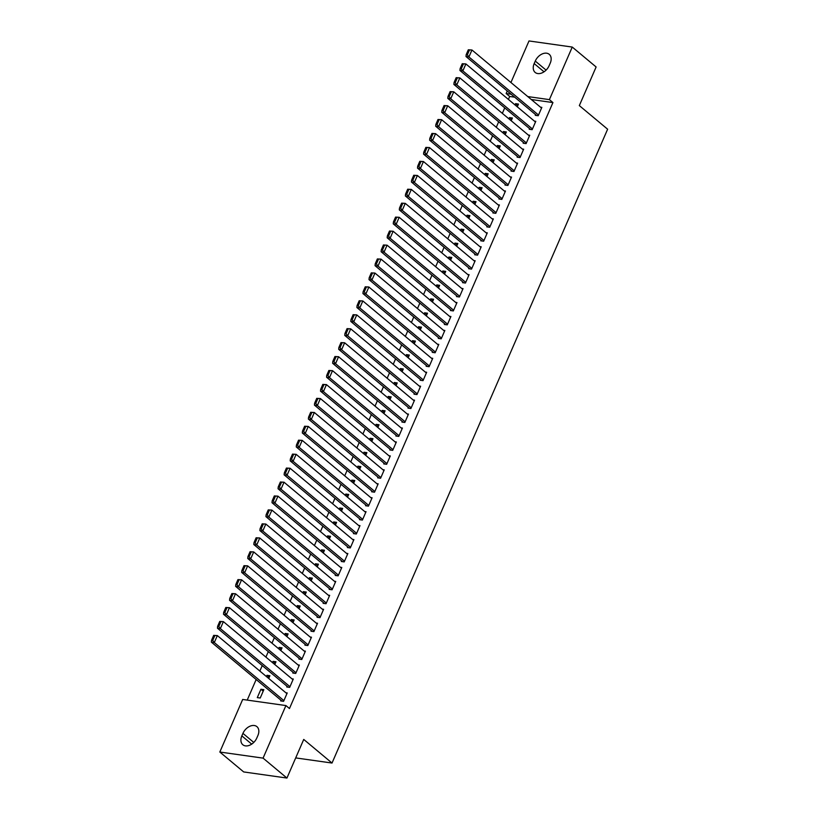 <?xml version="1.0" encoding="UTF-8"?>
<svg xmlns="http://www.w3.org/2000/svg" width="819" height="819" viewBox="0 0 819 819"><rect width="100%" height="100%" fill="white"/><g stroke="black" fill="none" stroke-linecap="round" stroke-linejoin="round"><path stroke-width="1.23" d="M514.68 97.174L509.684 96.468L508.404 99.406M504.729 107.862L502.344 113.35M498.669 121.806L496.283 127.293M492.598 135.749L490.212 141.237M486.537 149.693L484.152 155.18M480.477 163.636L478.091 169.123M474.416 177.58L472.031 183.067M468.355 191.523L465.97 197.01M462.285 205.467L459.909 210.954M456.224 219.41L453.839 224.887M450.163 233.354L447.778 238.831M444.103 247.297L441.717 252.774M438.042 261.23L435.657 266.718M431.982 275.174L429.596 280.661M425.911 289.117L423.525 294.605M419.85 303.061L417.465 308.548M413.79 317.004L411.404 322.491M407.729 330.948L405.344 336.435M401.668 344.891L399.283 350.378M395.608 358.835L393.222 364.322M389.537 372.778L387.152 378.265M383.476 386.722L381.091 392.199M377.416 400.665L375.03 406.142M371.355 414.609L368.97 420.086M365.294 428.542L362.909 434.029M359.224 442.485L356.849 447.973M353.163 456.429L350.778 461.916M347.102 470.372L344.717 475.859M341.042 484.316L338.656 489.803M334.981 498.259L332.596 503.746M328.921 512.203L326.535 517.69M322.85 526.146L320.464 531.633M316.789 540.09L314.404 545.567M310.729 554.033L308.343 559.51M304.668 567.976L302.283 573.454M298.607 581.91L296.222 587.397M292.547 595.853L290.161 601.341M286.476 609.797L284.091 615.284M280.415 623.74L278.03 629.227M274.355 637.684L271.969 643.171M268.294 651.627L265.909 657.114M262.234 665.571L259.848 671.058M256.163 679.514L247.215 700.102M509.684 96.468L506.152 93.509L507.248 90.97M510.933 82.514L529.002 40.95L572.256 47.062L549.395 99.621L527.764 96.57M572.256 47.062L596.119 66.974L579.33 105.6L607.626 129.207L332.023 763.042L303.736 739.434L286.937 778.05L243.693 771.938L219.82 752.026L242.68 699.457L285.923 705.568L263.073 758.128L219.82 752.026M295.7 757.913L332.023 763.042M508.937 118.857L509.49 117.598L512.407 118.008L511.22 120.762M529.535 128.573L529.228 129.269L532.155 129.678L535.79 121.314L534.418 121.12M496.816 146.744L497.368 145.485L500.286 145.895L499.088 148.648M517.413 156.449L517.106 157.156L520.024 157.565L523.669 149.201L522.297 149.007M484.694 174.631L485.237 173.372L488.165 173.782L486.967 176.525M505.282 184.336L504.985 185.033L507.903 185.452L511.537 177.088L510.165 176.894M472.563 202.518L473.116 201.259L476.034 201.669L474.846 204.412M493.161 212.223L492.854 212.92L495.782 213.339L499.416 204.965L498.044 204.77M460.442 230.395L460.995 229.136L463.912 229.555L462.715 232.299M481.029 240.11L480.733 240.806L483.65 241.216L487.295 232.852L485.923 232.657M448.321 258.282L448.863 257.023L451.791 257.442L450.593 260.186M468.908 267.997L468.611 268.693L471.529 269.103L475.163 260.739L473.791 260.544M436.189 286.169L436.742 284.91L439.66 285.319L438.472 288.073M456.787 295.884L456.48 296.58L459.408 296.99L463.042 288.626L461.67 288.431M424.068 314.056L424.611 312.797L427.538 313.206L426.341 315.95M444.656 323.761L444.359 324.467L447.276 324.877L450.921 316.513L449.549 316.318M411.947 341.943L412.489 340.684L415.417 341.093L414.219 343.837M432.534 351.648L432.227 352.344L435.155 352.764L438.789 344.389L437.418 344.205M399.815 369.83L400.368 368.57L403.286 368.98L402.098 371.724M420.413 379.535L420.106 380.231L423.034 380.64L426.668 372.276L425.296 372.082M387.694 397.706L388.237 396.447L391.165 396.867L389.967 399.611M408.282 407.422L407.985 408.118L410.903 408.527L414.547 400.163L413.175 399.969M375.573 425.593L376.116 424.334L379.043 424.754L377.846 427.498M396.161 435.309L395.853 436.005L398.781 436.414L402.416 428.05L401.044 427.856M363.441 453.48L363.994 452.221L366.912 452.631L365.724 455.384M384.039 463.196L383.732 463.892L386.65 464.301L390.294 455.937L388.923 455.743M351.32 481.367L351.863 480.108L354.791 480.518L353.593 483.261M371.908 491.072L371.611 491.769L374.529 492.188L378.163 483.824L376.801 483.63M339.199 509.254L339.742 507.995L342.659 508.404L341.472 511.148M359.787 518.959L359.48 519.655L362.407 520.075L366.042 511.701L364.67 511.517M327.068 537.141L327.62 535.882L330.538 536.291L329.34 539.035M347.666 546.846L347.358 547.542L350.276 547.952L353.921 539.588L352.549 539.393M314.946 565.018L315.489 563.759L318.417 564.178L317.219 566.922M335.534 574.733L335.237 575.429L338.155 575.839L341.789 567.475L340.428 567.28M302.815 592.905L303.368 591.646L306.286 592.055L305.098 594.809M323.413 602.62L323.106 603.316L326.034 603.726L329.668 595.362L328.296 595.167M290.694 620.792L291.247 619.533L294.164 619.942L292.967 622.696M311.292 630.497L310.985 631.203L313.902 631.613L317.547 623.249L316.175 623.054M278.573 648.679L279.115 647.419L282.043 647.829L280.845 650.573M299.16 658.384L298.863 659.08L301.781 659.5L305.415 651.136L304.044 650.941M266.441 676.566L266.994 675.306L269.912 675.716L268.724 678.46M287.039 686.271L286.732 686.967L289.66 687.387L293.294 679.012L291.922 678.818M285.923 705.568L289.465 708.517L552.938 102.57L531.306 99.519M280.978 700.214L280.671 700.91L283.589 701.32L287.234 692.956L285.862 692.761M257.289 697.614L260.217 698.023L263.851 689.659L260.933 689.25L257.289 697.614M293.1 672.327L292.792 673.023L295.72 673.443L299.355 665.069L297.983 664.885M272.512 662.622L273.055 661.363L275.983 661.772L274.785 664.516M305.221 644.44L304.924 645.147L307.842 645.556L311.476 637.192L310.114 636.998M284.633 634.735L285.176 633.476L288.104 633.886L286.906 636.629M317.352 616.564L317.045 617.26L319.973 617.669L323.607 609.305L322.236 609.111M296.754 606.848L297.307 605.589L300.225 605.999L299.037 608.752M329.473 588.677L329.166 589.373L332.094 589.782L335.729 581.418L334.357 581.224M308.886 578.961L309.428 577.702L312.356 578.122L311.159 580.866M341.595 560.79L341.298 561.486L344.215 561.895L347.86 553.531L346.488 553.337M321.007 551.074L321.55 549.815L324.478 550.235L323.28 552.979M353.726 532.903L353.419 533.599L356.347 534.019L359.981 525.644L358.609 525.45M333.128 523.198L333.681 521.938L336.599 522.348L335.411 525.092M365.847 505.016L365.55 505.712L368.468 506.132L372.102 497.768L370.731 497.573M345.26 495.311L345.802 494.052L348.73 494.461L347.532 497.205M377.968 477.129L377.672 477.835L380.589 478.245L384.234 469.881L382.862 469.686M357.381 467.424L357.934 466.165L360.851 466.574L359.654 469.328M390.1 449.252L389.793 449.948L392.721 450.358L396.355 441.994L394.983 441.799M369.502 439.537L370.055 438.278L372.973 438.687L371.785 441.441M402.221 421.365L401.924 422.061L404.842 422.471L408.476 414.107L407.104 413.912M381.634 411.65L382.176 410.391L385.104 410.81L383.906 413.554M414.353 393.478L414.045 394.174L416.963 394.584L420.608 386.22L419.236 386.025M393.755 383.773L394.308 382.504L397.225 382.923L396.027 385.667M426.474 365.591L426.167 366.288L429.095 366.707L432.729 358.333L431.357 358.138M405.876 355.886L406.429 354.627L409.346 355.036L408.159 357.78M438.595 337.704L438.298 338.401L441.216 338.82L444.85 330.456L443.488 330.262M418.007 327.999L418.55 326.74L421.478 327.15L420.28 329.893M450.726 309.817L450.419 310.524L453.337 310.933L456.982 302.569L455.61 302.375M430.129 300.112L430.681 298.853L433.599 299.263L432.401 302.016M462.848 281.941L462.54 282.637L465.468 283.046L469.103 274.682L467.731 274.488M442.26 272.225L442.803 270.966L445.72 271.376L444.533 274.13M474.969 254.054L474.672 254.75L477.59 255.159L481.224 246.795L479.862 246.601M454.381 244.338L454.924 243.079L457.852 243.499L456.654 246.243M487.1 226.167L486.793 226.863L489.711 227.272L493.355 218.908L491.984 218.714M466.502 216.462L467.055 215.202L469.973 215.612L468.785 218.356M499.221 198.28L498.914 198.976L501.842 199.396L505.477 191.022L504.105 190.837M478.634 188.575L479.176 187.316L482.104 187.725L480.907 190.469M511.343 170.393L511.046 171.089L513.963 171.509L517.608 163.145L516.236 162.95M490.755 160.688L491.298 159.429L494.226 159.838L493.028 162.582M523.474 142.516L523.167 143.212L526.095 143.622L529.729 135.258L528.357 135.063M502.876 132.801L503.429 131.542L506.347 131.951L505.159 134.705M535.595 114.629L535.288 115.325L538.216 115.735L541.85 107.371L540.479 107.176M515.008 104.914L515.55 103.655L518.478 104.074L517.28 106.818M535.268 61.077A10.156 6.982 129.8 0 1 549.252 54.33A10.156 6.982 129.8 0 1 550.225 63.186L549.139 65.694A10.156 6.982 129.8 0 1 535.155 72.43A10.156 6.982 129.8 0 1 534.172 63.585L535.268 61.077L546.099 70.117M511.138 94.216L506.152 93.509M286.937 778.05L263.073 758.128M552.938 102.57L549.395 99.621M256.808 738.011A10.156 6.982 129.8 0 1 242.823 744.747A10.156 6.982 129.8 0 1 241.84 735.892L242.936 733.384A10.156 6.982 129.8 0 1 256.92 726.648A10.156 6.982 129.8 0 1 257.903 735.493L256.808 738.011M263.206 691.144L260.933 689.25M269.267 677.2L266.994 675.306M275.327 663.257L273.055 661.363M281.398 649.313L279.115 647.419M287.459 635.37L285.176 633.476M293.519 621.437L291.247 619.533M299.58 607.493L297.307 605.589M305.641 593.55L303.368 591.646M311.701 579.606L309.428 577.702M317.772 565.663L315.489 563.759M323.833 551.719L321.55 549.815M329.893 537.776L327.62 535.882M335.954 523.832L333.681 521.938M342.014 509.889L339.742 507.995M348.085 495.945L345.802 494.052M354.146 482.002L351.863 480.108M360.206 468.058L357.934 466.165M366.267 454.125L363.994 452.221M372.328 440.182L370.055 438.278M378.388 426.238L376.116 424.334M384.459 412.295L382.176 410.391M390.52 398.351L388.237 396.447M396.58 384.408L394.308 382.504M402.641 370.464L400.368 368.57M408.701 356.521L406.429 354.627M414.762 342.577L412.489 340.684M420.833 328.634L418.55 326.74M426.894 314.691L424.611 312.797M432.954 300.757L430.681 298.853M439.015 286.814L436.742 284.91M445.075 272.87L442.803 270.966M451.146 258.927L448.863 257.023M457.207 244.983L454.924 243.079M463.267 231.04L460.995 229.136M469.328 217.096L467.055 215.202M475.389 203.153L473.116 201.259M481.449 189.209L479.176 187.316M487.52 175.266L485.237 173.372M493.581 161.323L491.298 159.429M499.641 147.379L497.368 145.485M505.702 133.446L503.429 131.542M511.762 119.502L509.49 117.598M517.823 105.559L515.55 103.655M283.896 700.624L214.302 642.546L211.374 642.137L282.043 701.105M213.677 635.37L217.332 635.575L214.302 642.546L212.725 640.417L214.854 635.534L213.677 635.37L211.558 640.253L212.725 640.417M286.926 693.652L217.332 635.575L214.854 635.534M211.374 642.137L211.558 640.253M289.957 686.68L220.362 628.603L217.445 628.193L288.104 687.161M219.748 621.426L223.392 621.631L220.362 628.603L218.786 626.474L220.915 621.59L219.748 621.426L217.619 626.31L218.786 626.474M292.987 679.709L223.392 621.631L220.915 621.59M217.445 628.193L217.619 626.31M296.017 672.747L226.423 614.659L223.505 614.25L294.164 673.218M225.809 607.483L229.453 607.688L226.423 614.659L224.856 612.53L226.976 607.657L225.809 607.483L223.679 612.366L224.856 612.53M299.058 665.775L229.453 607.688L226.976 607.657M223.505 614.25L223.679 612.366M302.088 658.804L232.483 600.716L229.566 600.307L300.225 659.275M231.869 593.55L235.514 593.744L232.483 600.716L230.917 598.587L233.036 593.714L231.869 593.55L229.75 598.423L230.917 598.587M305.118 651.832L235.514 593.744L233.036 593.714M229.566 600.307L229.75 598.423M308.149 644.86L238.544 586.773L235.626 586.363L306.296 645.331M237.93 579.606L241.585 579.801L238.544 586.773L236.978 584.643L239.097 579.77L237.93 579.606L235.811 584.479L236.978 584.643M311.179 637.888L241.585 579.801L239.097 579.77M235.626 586.363L235.811 584.479M314.209 630.917L244.615 572.829L241.687 572.42L312.356 631.388M243.99 565.663L247.645 565.857L244.615 572.829L243.038 570.71L245.157 565.827L243.99 565.663L241.871 570.536L243.038 570.71M317.24 623.945L247.645 565.857L245.157 565.827M241.687 572.42L241.871 570.536M320.27 616.973L250.675 558.896L247.747 558.476L318.417 617.454M250.051 551.719L253.706 551.924L250.675 558.896L249.099 556.766L251.228 551.883L250.051 551.719L247.932 556.592L249.099 556.766M323.3 610.001L253.706 551.924L251.228 551.883M247.747 558.476L247.932 556.592M326.331 603.03L256.736 544.952L253.818 544.533L324.478 603.511M256.122 537.776L259.766 537.981L256.736 544.952L255.17 542.823L257.289 537.94L256.122 537.776L253.992 542.659L255.17 542.823M329.361 596.058L259.766 537.981L257.289 537.94M253.818 544.533L253.992 542.659M332.401 589.086L262.797 531.009L259.879 530.589L330.538 589.567M262.182 523.832L265.827 524.037L262.797 531.009L261.23 528.879L263.349 523.996L262.182 523.832L260.063 528.716L261.23 528.879M335.432 582.114L265.827 524.037L263.349 523.996M259.879 530.589L260.063 528.716M338.462 575.143L268.857 517.065L265.94 516.646L336.599 575.624M268.243 509.889L271.888 510.094L268.857 517.065L267.291 514.936L269.41 510.053L268.243 509.889L266.124 514.772L267.291 514.936M341.492 568.171L271.888 510.094L269.41 510.053M265.94 516.646L266.124 514.772M344.523 561.199L274.928 503.122L272 502.712L342.67 561.68M274.304 495.945L277.958 496.15L274.928 503.122L273.351 500.993L275.471 496.109L274.304 495.945L272.184 500.829L273.351 500.993M347.553 554.228L277.958 496.15L275.471 496.109M272 502.712L272.184 500.829M350.583 547.256L280.989 489.178L278.061 488.769L348.73 547.737M280.364 482.002L284.019 482.207L280.989 489.178L279.412 487.049L281.531 482.166L280.364 482.002L278.245 486.885L279.412 487.049M353.613 540.284L284.019 482.207L281.531 482.166M278.061 488.769L278.245 486.885M356.644 533.312L287.049 475.235L284.121 474.825L354.791 533.793M286.425 468.058L290.08 468.263L287.049 475.235L285.473 473.106L287.602 468.222L286.425 468.058L284.306 472.942L285.473 473.106M359.674 526.341L290.08 468.263L287.602 468.222M284.121 474.825L284.306 472.942M362.704 519.369L293.11 461.292L290.192 460.882L360.851 519.85M292.496 454.115L296.14 454.32L293.11 461.292L291.544 459.162L293.663 454.289L292.496 454.115L290.366 458.998L291.544 459.162M365.735 512.407L296.14 454.32L293.663 454.289M290.192 460.882L290.366 458.998M368.775 505.436L299.17 447.348L296.253 446.939L366.912 505.907M298.556 440.172L302.201 440.376L299.17 447.348L297.604 445.219L299.723 440.346L298.556 440.172L296.437 445.055L297.604 445.219M371.806 498.464L302.201 440.376L299.723 440.346M296.253 446.939L296.437 445.055M374.836 491.492L305.231 433.405L302.313 432.995L372.983 491.963M304.617 426.238L308.272 426.433L305.231 433.405L303.665 431.275L305.784 426.402L304.617 426.238L302.498 431.111L303.665 431.275M377.866 484.52L308.272 426.433L305.784 426.402M302.313 432.995L302.498 431.111M380.896 477.549L311.302 419.461L308.374 419.052L379.043 478.02M310.677 412.295L314.332 412.489L311.302 419.461L309.725 417.332L311.844 412.459L310.677 412.295L308.558 417.168L309.725 417.332M383.927 470.577L314.332 412.489L311.844 412.459M308.374 419.052L308.558 417.168M386.957 463.605L317.362 405.518L314.435 405.108L385.104 464.086M316.738 398.351L320.393 398.556L317.362 405.518L315.786 403.398L317.915 398.515L316.738 398.351L314.619 403.224L315.786 403.398M389.987 456.633L320.393 398.556L317.915 398.515M314.435 405.108L314.619 403.224M393.018 449.662L323.423 391.584L320.505 391.165L391.165 450.143M322.809 384.408L326.453 384.613L323.423 391.584L321.847 389.455L323.976 384.572L322.809 384.408L320.679 389.291L321.847 389.455M396.048 442.69L326.453 384.613L323.976 384.572M320.505 391.165L320.679 389.291M399.078 435.718L329.484 377.641L326.566 377.221L397.225 436.199M328.869 370.464L332.514 370.669L329.484 377.641L327.917 375.512L330.037 370.628L328.869 370.464L326.74 375.348L327.917 375.512M402.119 428.746L332.514 370.669L330.037 370.628M326.566 377.221L326.74 375.348M405.149 421.775L335.544 363.697L332.627 363.278L403.286 422.256M334.93 356.521L338.575 356.726L335.544 363.697L333.978 361.568L336.097 356.685L334.93 356.521L332.811 361.404L333.978 361.568M408.179 414.803L338.575 356.726L336.097 356.685M332.627 363.278L332.811 361.404M411.21 407.831L341.605 349.754L338.687 349.344L409.357 408.312M340.991 342.577L344.645 342.782L341.605 349.754L340.039 347.625L342.158 342.741L340.991 342.577L338.871 347.461L340.039 347.625M414.24 400.86L344.645 342.782L342.158 342.741M338.687 349.344L338.871 347.461M417.27 393.888L347.676 335.81L344.748 335.401L415.417 394.369M347.051 328.634L350.706 328.839L347.676 335.81L346.099 333.681L348.218 328.798L347.051 328.634L344.932 333.517L346.099 333.681M420.301 386.916L350.706 328.839L348.218 328.798M344.748 335.401L344.932 333.517M423.331 379.944L353.736 321.867L350.808 321.457L421.478 380.425M353.112 314.691L356.767 314.895L353.736 321.867L352.16 319.738L354.289 314.854L353.112 314.691L350.993 319.574L352.16 319.738M426.361 372.973L356.767 314.895L354.289 314.854M350.808 321.457L350.993 319.574M429.391 366.001L359.797 307.924L356.879 307.514L427.538 366.482M359.183 300.747L362.827 300.952L359.797 307.924L358.231 305.794L360.35 300.911L359.183 300.747L357.053 305.63L358.231 305.794M432.422 359.029L362.827 300.952L360.35 300.911M356.879 307.514L357.053 305.63M435.462 352.068L365.858 293.98L362.94 293.571L433.599 352.539M365.243 286.804L368.888 287.008L365.858 293.98L364.291 291.851L366.41 286.978L365.243 286.804L363.124 291.687L364.291 291.851M438.493 345.096L368.888 287.008L366.41 286.978M362.94 293.571L363.124 291.687M441.523 338.124L371.918 280.037L369 279.627L439.66 338.595M371.304 272.87L374.948 273.065L371.918 280.037L370.352 277.907L372.471 273.034L371.304 272.87L369.185 277.743L370.352 277.907M444.553 331.152L374.948 273.065L372.471 273.034M369 279.627L369.185 277.743M447.583 324.181L377.989 266.093L375.061 265.684L445.731 324.652M377.364 258.927L381.019 259.121L377.989 266.093L376.412 263.964L378.532 259.091L377.364 258.927L375.245 263.8L376.412 263.964M450.614 317.209L381.019 259.121L378.532 259.091M375.061 265.684L375.245 263.8M453.644 310.237L384.05 252.15L381.122 251.74L451.791 310.708M383.425 244.983L387.08 245.178L384.05 252.15L382.473 250.03L384.592 245.147L383.425 244.983L381.306 249.856L382.473 250.03M456.674 303.265L387.08 245.178L384.592 245.147M381.122 251.74L381.306 249.856M459.705 296.294L390.11 238.216L387.182 237.797L457.852 296.775M389.486 231.04L393.14 231.245L390.11 238.216L388.534 236.087L390.663 231.204L389.486 231.04L387.367 235.913L388.534 236.087M462.735 289.322L393.14 231.245L390.663 231.204M387.182 237.797L387.367 235.913M465.765 282.35L396.171 224.273L393.253 223.853L463.912 282.831M395.557 217.096L399.201 217.301L396.171 224.273L394.604 222.144L396.724 217.26L395.557 217.096L393.427 221.98L394.604 222.144M468.796 275.379L399.201 217.301L396.724 217.26M393.253 223.853L393.427 221.98M471.836 268.407L402.231 210.329L399.314 209.91L469.973 268.888M401.617 203.153L405.262 203.358L402.231 210.329L400.665 208.2L402.784 203.317L401.617 203.153L399.498 208.036L400.665 208.2M474.866 261.435L405.262 203.358L402.784 203.317M399.314 209.91L399.498 208.036M477.897 254.463L408.292 196.386L405.374 195.966L476.044 254.944M407.678 189.209L411.333 189.414L408.292 196.386L406.726 194.257L408.845 189.373L407.678 189.209L405.559 194.093L406.726 194.257M480.927 247.492L411.333 189.414L408.845 189.373M405.374 195.966L405.559 194.093M483.957 240.52L414.363 182.442L411.435 182.033L482.104 241.001M413.738 175.266L417.393 175.471L414.363 182.442L412.786 180.313L414.905 175.43L413.738 175.266L411.619 180.149L412.786 180.313M486.988 233.548L417.393 175.471L414.905 175.43M411.435 182.033L411.619 180.149M490.018 226.576L420.423 168.499L417.495 168.09L488.165 227.058M419.799 161.323L423.454 161.527L420.423 168.499L418.847 166.37L420.976 161.486L419.799 161.323L417.68 166.206L418.847 166.37M493.048 219.605L423.454 161.527L420.976 161.486M417.495 168.09L417.68 166.206M496.079 212.633L426.484 154.556L423.566 154.146L494.226 213.114M425.87 147.379L429.514 147.584L426.484 154.556L424.907 152.426L427.037 147.543L425.87 147.379L423.74 152.262L424.907 152.426M499.109 205.661L429.514 147.584L427.037 147.543M423.566 154.146L423.74 152.262M502.139 198.689L432.545 140.612L429.627 140.203L500.286 199.171M431.93 133.436L435.575 133.64L432.545 140.612L430.978 138.483L433.097 133.61L431.93 133.436L429.801 138.319L430.978 138.483M505.18 191.728L435.575 133.64L433.097 133.61M429.627 140.203L429.801 138.319M508.21 184.756L438.605 126.669L435.688 126.259L506.347 185.227M437.991 119.492L441.636 119.697L438.605 126.669L437.039 124.539L439.158 119.666L437.991 119.492L435.872 124.375L437.039 124.539M511.24 177.784L441.636 119.697L439.158 119.666M435.688 126.259L435.872 124.375M514.271 170.813L444.666 112.725L441.748 112.316L512.418 171.284M444.052 105.559L447.706 105.753L444.666 112.725L443.099 110.596L445.219 105.723L444.052 105.559L441.932 110.432L443.099 110.596M517.301 163.841L447.706 105.753L445.219 105.723M441.748 112.316L441.932 110.432M520.331 156.869L450.737 98.782L447.809 98.372L518.478 157.34M450.112 91.615L453.767 91.81L450.737 98.782L449.16 96.652L451.279 91.779L450.112 91.615L447.993 96.488L449.16 96.652M523.361 149.897L453.767 91.81L451.279 91.779M447.809 98.372L447.993 96.488M526.392 142.926L456.797 84.838L453.869 84.429L524.539 143.407M456.173 77.672L459.828 77.877L456.797 84.838L455.221 82.719L457.35 77.836L456.173 77.672L454.054 82.545L455.221 82.719M529.422 135.954L459.828 77.877L457.35 77.836M453.869 84.429L454.054 82.545M532.452 128.982L462.858 70.905L459.94 70.485L530.599 129.463M462.244 63.728L465.888 63.933L462.858 70.905L461.292 68.776L463.411 63.892L462.244 63.728L460.114 68.612L461.292 68.776M535.483 122.011L465.888 63.933L463.411 63.892M459.94 70.485L460.114 68.612M538.523 115.039L468.918 56.961L466.001 56.542L536.66 115.52M468.304 49.785L471.949 49.99L468.918 56.961L467.352 54.832L469.471 49.949L468.304 49.785L466.185 54.668L467.352 54.832M541.554 108.067L471.949 49.99L469.471 49.949M466.001 56.542L466.185 54.668M241.84 735.892L251.699 744.123M242.936 733.384L253.767 742.423M534.172 63.585L544.031 71.806"/></g></svg>
